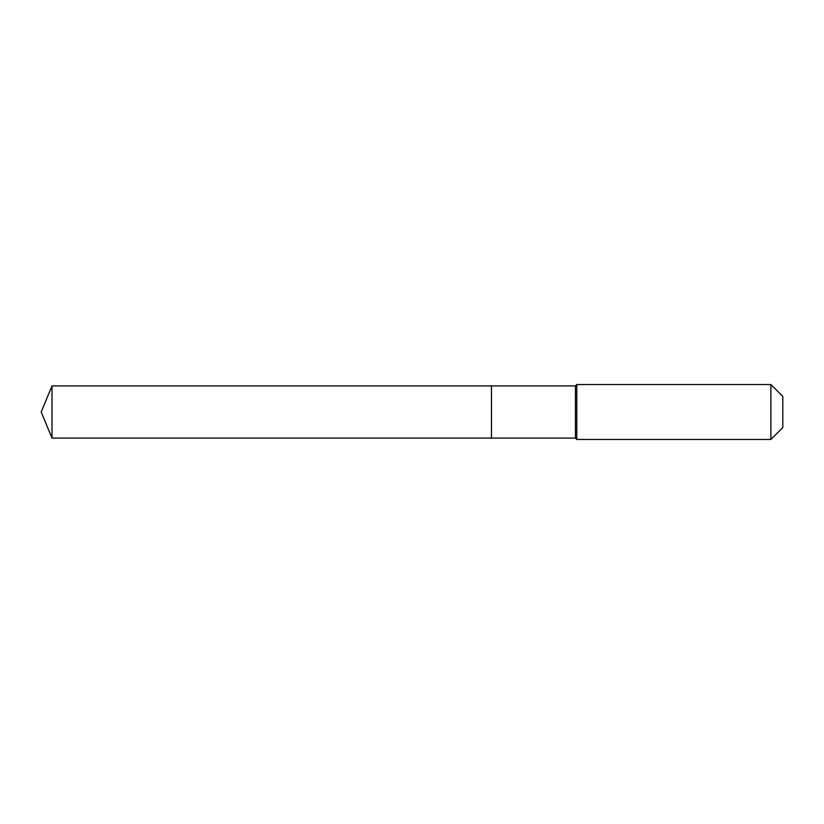 <?xml version="1.0" encoding="UTF-8"?>
<svg xmlns="http://www.w3.org/2000/svg" width="824" height="824" viewBox="0 0 824 824"><rect width="100%" height="100%" fill="white"/><g stroke="black" fill="none" stroke-linecap="round" stroke-linejoin="round"><path stroke-width="1.24" d="M41.2 412L52.005 385.91L575.43 385.91L576.8 384.53L770.893 384.53L782.8 396.437L782.8 427.563L770.893 439.47L576.8 439.47L575.43 438.09L52.005 438.09L41.2 412L52.005 438.09L52.005 385.91M782.8 427.563L770.893 439.47L576.8 439.47L575.43 438.09L491.475 438.09L491.475 385.91L491.475 438.09L52.005 438.09M575.43 438.09L575.43 385.91M576.8 439.47L576.8 384.53M770.893 439.47L770.893 384.53"/></g></svg>
